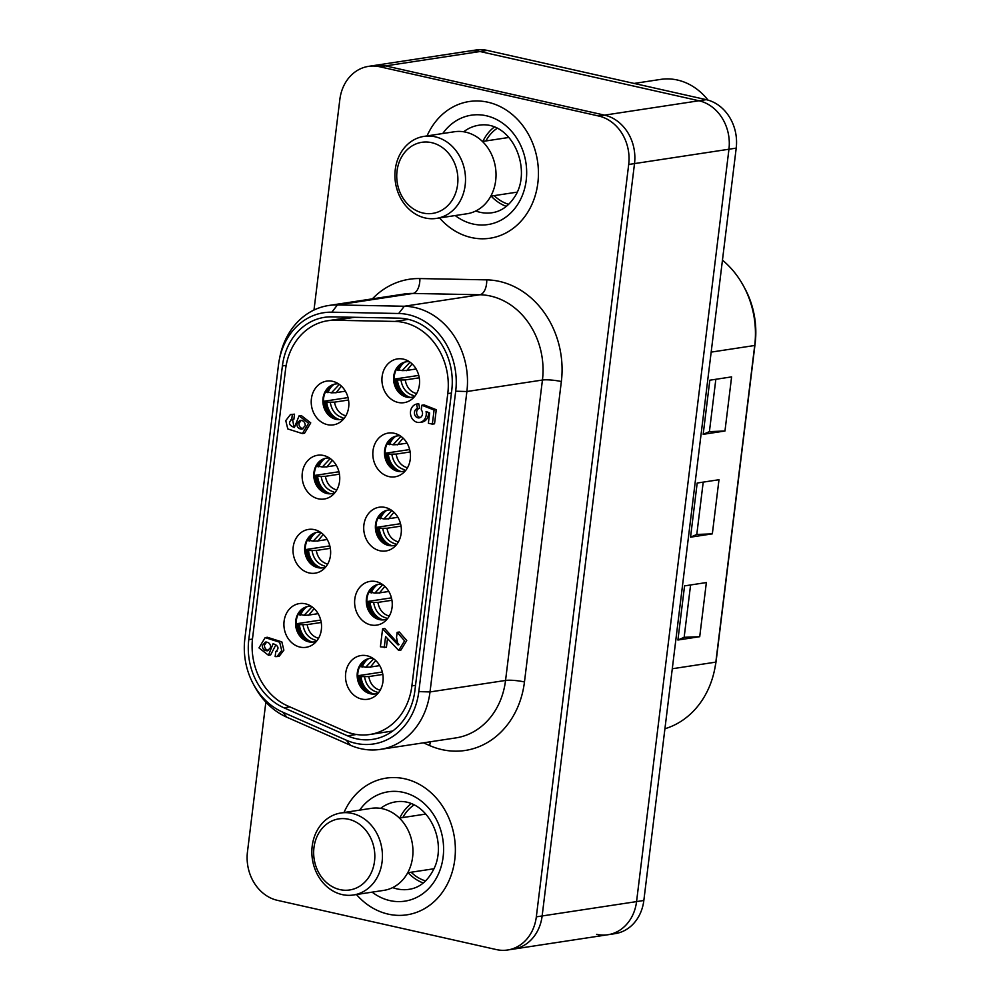 <?xml version="1.0" encoding="UTF-8"?>
<svg xmlns="http://www.w3.org/2000/svg" width="1000" height="1000" viewBox="0 0 1000 1000"><rect width="100%" height="100%" fill="white"/><g stroke="black" fill="none" stroke-linecap="round" stroke-linejoin="round"><path stroke-width="1.5" d="M313.988 310.038L339.837 99.513A41.487 35.138 81.3 0 1 353.6 73.1A41.487 35.138 81.3 0 1 368.55 66.363L374.35 65.475A41.487 35.138 81.3 0 1 385.575 65.888A41.487 35.138 -98.7 0 0 374.35 65.475L468.787 51.1A41.487 35.138 81.3 0 1 480.012 51.525A41.487 35.138 -98.7 0 0 468.787 51.1L476.05 50A41.487 35.138 -98.7 0 1 487.275 50.412L706.25 99.663L698.988 100.763L480.012 51.525L487.275 50.412M627.8 132.587A41.487 35.138 81.3 0 1 634.513 163.588A41.487 35.138 -98.7 0 0 627.8 132.587A41.487 35.138 -98.7 0 0 604.55 115.138A41.487 35.138 81.3 0 1 627.8 132.587M368.55 66.363A41.487 35.138 81.3 0 1 379.762 66.775L598.737 116.025A41.487 35.138 81.3 0 1 621.987 133.463A41.487 35.138 81.3 0 1 628.7 164.475L536.325 916.85A41.487 35.138 81.3 0 1 522.562 943.25A41.487 35.138 81.3 0 1 507.612 950L513.425 949.112A41.487 35.138 -98.7 0 0 528.375 942.362A41.487 35.138 -98.7 0 0 542.137 915.962A41.487 35.138 81.3 0 1 528.375 942.362A41.487 35.138 81.3 0 1 513.425 949.112L615.125 933.637A41.487 35.138 -98.7 0 0 630.075 926.9A41.487 35.138 -98.7 0 0 643.838 900.487L636.562 901.6A41.487 35.138 81.3 0 1 622.812 928A41.487 35.138 81.3 0 1 607.863 934.75A41.487 35.138 -98.7 0 0 622.812 928A41.487 35.138 -98.7 0 0 636.562 901.6L728.95 149.225A41.487 35.138 -98.7 0 0 722.237 118.212A41.487 35.138 -98.7 0 0 698.988 100.763A41.487 35.138 81.3 0 1 722.237 118.212A41.487 35.138 81.3 0 1 728.95 149.225L736.213 148.112A41.487 35.138 -98.7 0 0 729.5 117.112A41.487 35.138 -98.7 0 0 706.25 99.663M628.7 164.475L728.95 149.225L636.562 901.6L542.137 915.962L634.513 163.588L542.137 915.962L536.325 916.85M379.762 66.775L480.012 51.525L698.988 100.763L604.55 115.138L385.575 65.888L604.55 115.138L598.737 116.025M375.45 693.9A17.975 15.225 81.3 0 1 370.887 693.675A17.975 15.225 81.3 0 1 357.75 675.7A17.975 15.225 81.3 0 1 370.05 658.363M378.212 693.088A17.975 15.225 81.3 0 1 375.163 693.95A17.975 15.225 81.3 0 1 370.3 693.763A17.975 15.225 81.3 0 1 357.163 675.612A17.975 15.225 81.3 0 1 369.75 658.4A17.975 15.225 81.3 0 1 372.925 658.312M366.987 655.763A22.125 18.738 -98.7 0 0 345.688 673.225A22.125 18.738 -98.7 0 0 361.662 699.062A22.125 18.738 -98.7 0 0 375.25 695.987A22.125 18.738 -98.7 0 0 382.85 674.587A22.125 18.738 -98.7 0 0 369.237 656.425A22.125 18.738 -98.7 0 0 366.987 655.763M313.85 641.938A17.975 15.225 81.3 0 1 309.275 641.725A17.975 15.225 81.3 0 1 296.15 623.737A17.975 15.225 81.3 0 1 308.438 606.4M316.6 641.137A17.975 15.225 81.3 0 1 313.562 641.988A17.975 15.225 81.3 0 1 308.688 641.812A17.975 15.225 81.3 0 1 295.562 623.65A17.975 15.225 81.3 0 1 308.15 606.45A17.975 15.225 81.3 0 1 311.312 606.35M305.375 603.8A22.125 18.738 -98.7 0 0 284.088 621.263A22.125 18.738 -98.7 0 0 300.062 647.1A22.125 18.738 -98.7 0 0 313.637 644.025A22.125 18.738 -98.7 0 0 321.25 622.638A22.125 18.738 -98.7 0 0 307.625 604.475A22.125 18.738 -98.7 0 0 305.375 603.8M301.175 420.3L298.988 423.425C298.962 426.312 300.325 428.1 303.075 428.787M296.812 423.762L299.988 420.312C303.363 420.35 305.125 422.125 305.262 425.662L302.087 429.1C298.712 429.075 296.95 427.287 296.812 423.762M417.488 408.5A4.775 4.037 -98.7 0 0 414.513 413.925A4.775 4.037 -98.7 0 0 419.2 417.875A4.775 4.037 -98.7 0 0 419.475 417.825A4.775 4.037 -98.7 0 0 422.4 414.6A4.775 4.037 -98.7 0 0 421.287 409.9L421.863 405.225L434.087 410.037L432.35 424.125L428.375 423.237L429.625 413L426.075 411.463A9.312 7.887 81.3 0 1 420.188 422.337A9.312 7.887 81.3 0 1 419.775 422.413A9.312 7.887 81.3 0 1 410.613 414.637A9.312 7.887 81.3 0 1 416.55 404.075L417.488 408.5L419.675 408.162A4.775 4.037 -98.7 0 0 416.613 412.95A4.775 4.037 -98.7 0 0 420.262 417.525M419.675 408.162L418.738 403.75L416.55 404.075M428.438 412.488A9.312 7.887 81.3 0 1 422.362 422.013A9.312 7.887 81.3 0 1 421.95 422.088L419.775 422.413M266.637 642.05L264.462 645.163C264.438 648.037 265.788 649.812 268.525 650.5M270.7 647.387L267.538 650.8C264.175 650.775 262.425 649 262.288 645.487L265.45 642.062C268.812 642.1 270.55 643.875 270.7 647.387M379.15 584.212A17.975 15.225 -98.7 0 0 366.863 601.538A17.975 15.225 -98.7 0 0 379.988 619.525A17.975 15.225 -98.7 0 0 384.562 619.738M387.312 618.938A17.975 15.225 81.3 0 1 384.263 619.788A17.975 15.225 81.3 0 1 379.4 619.612A17.975 15.225 81.3 0 1 366.275 601.45A17.975 15.225 81.3 0 1 378.862 584.25A17.975 15.225 81.3 0 1 382.025 584.163M376.087 581.6A22.125 18.738 -98.7 0 0 354.8 599.062A22.125 18.738 -98.7 0 0 370.775 624.913A22.125 18.738 -98.7 0 0 384.35 621.825A22.125 18.738 -98.7 0 0 391.962 600.438A22.125 18.738 -98.7 0 0 378.338 582.275A22.125 18.738 -98.7 0 0 376.087 581.6M388.263 510.05A17.975 15.225 -98.7 0 0 375.962 527.388A17.975 15.225 -98.7 0 0 389.087 545.363A17.975 15.225 -98.7 0 0 393.663 545.588M396.425 544.775A17.975 15.225 81.3 0 1 393.375 545.638A17.975 15.225 81.3 0 1 388.512 545.45A17.975 15.225 81.3 0 1 375.375 527.3A17.975 15.225 81.3 0 1 387.962 510.087A17.975 15.225 81.3 0 1 391.125 510M385.2 507.45A22.125 18.738 -98.7 0 0 363.9 524.913A22.125 18.738 -98.7 0 0 379.875 550.75A22.125 18.738 -98.7 0 0 393.462 547.675A22.125 18.738 -98.7 0 0 401.062 526.287A22.125 18.738 -98.7 0 0 387.438 508.125A22.125 18.738 -98.7 0 0 385.2 507.45M397.362 435.9A17.975 15.225 -98.7 0 0 385.075 453.225A17.975 15.225 -98.7 0 0 398.2 471.213A17.975 15.225 -98.7 0 0 402.775 471.438M405.525 470.625A17.975 15.225 81.3 0 1 402.475 471.475A17.975 15.225 81.3 0 1 397.612 471.3A17.975 15.225 81.3 0 1 384.487 453.15A17.975 15.225 81.3 0 1 397.075 435.938A17.975 15.225 81.3 0 1 400.238 435.85M394.3 433.3A22.125 18.738 -98.7 0 0 373 450.75A22.125 18.738 -98.7 0 0 388.988 476.6A22.125 18.738 -98.7 0 0 402.562 473.512A22.125 18.738 -98.7 0 0 410.175 452.125A22.125 18.738 -98.7 0 0 396.55 433.963A22.125 18.738 -98.7 0 0 394.3 433.3M406.463 361.737A17.975 15.225 -98.7 0 0 394.175 379.075A17.975 15.225 -98.7 0 0 407.3 397.062A17.975 15.225 -98.7 0 0 411.875 397.275M414.625 396.475A17.975 15.225 81.3 0 1 411.587 397.325A17.975 15.225 81.3 0 1 406.725 397.15A17.975 15.225 81.3 0 1 393.587 378.988A17.975 15.225 81.3 0 1 406.175 361.788A17.975 15.225 81.3 0 1 409.338 361.688M403.4 359.137A22.125 18.738 -98.7 0 0 382.113 376.6A22.125 18.738 -98.7 0 0 398.088 402.438A22.125 18.738 -98.7 0 0 411.675 399.363A22.125 18.738 -98.7 0 0 419.275 377.975A22.125 18.738 -98.7 0 0 405.65 359.812A22.125 18.738 -98.7 0 0 403.4 359.137M317.55 532.25A17.975 15.225 -98.7 0 0 305.25 549.587A17.975 15.225 -98.7 0 0 318.387 567.562A17.975 15.225 -98.7 0 0 322.95 567.788M325.712 566.975A17.975 15.225 81.3 0 1 322.663 567.837A17.975 15.225 81.3 0 1 317.8 567.65A17.975 15.225 81.3 0 1 304.662 549.5A17.975 15.225 81.3 0 1 317.25 532.288A17.975 15.225 81.3 0 1 320.425 532.2M314.488 529.65A22.125 18.738 -98.7 0 0 293.188 547.112A22.125 18.738 -98.7 0 0 309.163 572.95A22.125 18.738 -98.7 0 0 322.75 569.875A22.125 18.738 -98.7 0 0 330.35 548.475A22.125 18.738 -98.7 0 0 316.725 530.325A22.125 18.738 -98.7 0 0 314.488 529.65M326.65 458.1A17.975 15.225 -98.7 0 0 314.363 475.425A17.975 15.225 -98.7 0 0 327.488 493.413A17.975 15.225 -98.7 0 0 332.062 493.625M334.812 492.825A17.975 15.225 81.3 0 1 331.763 493.675A17.975 15.225 81.3 0 1 326.9 493.5A17.975 15.225 81.3 0 1 313.775 475.337A17.975 15.225 81.3 0 1 326.362 458.137A17.975 15.225 81.3 0 1 329.525 458.05M323.587 455.487A22.125 18.738 -98.7 0 0 302.3 472.95A22.125 18.738 -98.7 0 0 318.275 498.8A22.125 18.738 -98.7 0 0 331.85 495.712A22.125 18.738 -98.7 0 0 339.462 474.325A22.125 18.738 -98.7 0 0 325.838 456.163A22.125 18.738 -98.7 0 0 323.587 455.487M335.763 383.938A17.975 15.225 -98.7 0 0 323.462 401.275A17.975 15.225 -98.7 0 0 336.587 419.25A17.975 15.225 -98.7 0 0 341.163 419.475M343.925 418.663A17.975 15.225 81.3 0 1 340.875 419.525A17.975 15.225 81.3 0 1 336.012 419.35A17.975 15.225 81.3 0 1 322.875 401.188A17.975 15.225 81.3 0 1 335.462 383.988A17.975 15.225 81.3 0 1 338.625 383.888M332.7 381.337A22.125 18.738 -98.7 0 0 311.4 398.8A22.125 18.738 -98.7 0 0 327.375 424.637A22.125 18.738 -98.7 0 0 340.962 421.562A22.125 18.738 -98.7 0 0 348.562 400.175A22.125 18.738 -98.7 0 0 334.938 382.013A22.125 18.738 -98.7 0 0 332.7 381.337M252.613 637.8L285.562 369.375A60.838 51.537 81.3 0 1 327.663 320.75A60.838 51.537 81.3 0 1 335.112 320.262L394.825 321.425A60.838 51.537 81.3 0 1 447.775 393.587L411.887 685.888A60.838 51.537 81.3 0 1 369.787 734.5A60.838 51.537 81.3 0 1 344.538 730.987L287.762 705.962A60.838 51.537 81.3 0 1 252.613 637.8M290.462 414.513L294.513 414.188L293.888 419.225L291.712 419.562C288.038 422.762 288.938 425.4 294.413 427.475L299.075 415.85L301.25 415.513L310.75 422.9L304.55 433.25L302.375 433.575L287.8 428.95L285.763 420.637L290.462 414.513L292.337 414.525L291.712 419.562L290.925 419.575M292.575 419.425L293.788 426.037M387.35 639.7L386.413 647.325L380.4 646.8L382.6 628.862L398.088 644.975L396.525 637.45L397.15 632.35L404.575 640.837L398.688 650.438L385.588 636.55L384.225 647.65M382.6 628.862L384.787 628.525L399.038 644.638M397.15 632.35L399.325 632.013L406.75 640.512L400.863 650.113L398.688 650.438M421.863 405.225L424.038 404.888L436.262 409.712L434.538 423.8L432.35 424.125M275.887 644.788L270.625 654.925L268.45 655.25L258.988 647.9L265.163 637.612L279.662 642.212L281.7 650.487L277 656.575L275.15 656.575L275.763 651.562L276.55 651.538M265.163 637.612L267.337 637.275L281.837 641.888L283.875 650.163L279.188 656.25L277 656.575M277.075 651.363L275.763 651.562C279.425 648.375 278.538 645.75 273.087 643.688L268.45 655.25M436.262 409.712L434.087 410.037M299.075 415.85L308.575 423.237L302.375 433.575M294.513 414.188L292.337 414.525M382.825 674.438L368.762 676.575L361.037 676.612A19.363 16.4 -98.7 0 0 373.75 694M370.337 667.038L379.712 665.612M370.225 667.288L375.725 660.55M364.55 676.725C365.95 684.95 370.138 690.1 377.113 692.163M373.65 658.812L365.712 667.25L369.925 667.1M360.062 666.112L365.712 667.25M368.387 658.763A19.363 16.4 -98.7 0 0 362.2 667.138M361.037 676.612L358.9 675.575L382.325 672.013M369.05 693.125A20.738 17.575 81.3 0 1 359.837 676.338L358.9 675.575M391.938 600.275L377.875 602.413L370.138 602.45A19.363 16.4 -98.7 0 0 382.85 619.85M379.438 592.888L388.812 591.462M379.325 593.138L384.837 586.388M373.663 602.562C375.062 610.8 379.25 615.95 386.213 618M382.75 584.663L374.825 593.1L379.038 592.95M369.162 591.95L374.825 593.1M377.5 584.612A19.363 16.4 -98.7 0 0 371.3 592.975M370.138 602.45L368 601.425L391.438 597.863M378.162 618.975A20.738 17.575 81.3 0 1 368.938 602.188L368 601.425M401.037 526.125L386.975 528.263L379.237 528.3A19.363 16.4 -98.7 0 0 391.962 545.688M388.55 518.725L397.925 517.3M388.438 518.987L393.938 512.238M382.762 528.413C384.162 536.65 388.35 541.788 395.325 543.85M391.85 510.5L383.925 518.938L388.137 518.787M378.275 517.8L383.925 518.938M386.6 510.462A19.363 16.4 -98.7 0 0 380.4 518.825M379.237 528.3L377.113 527.275L400.538 523.7M387.262 544.825A20.738 17.575 81.3 0 1 378.038 528.025L377.113 527.275M410.15 451.962L396.075 454.113L388.35 454.137A19.363 16.4 -98.7 0 0 401.062 471.538M397.65 444.575L407.025 443.15M397.537 444.825L403.038 438.075M391.863 454.263C393.275 462.488 397.45 467.638 404.425 469.7M400.962 436.35L393.038 444.787L397.238 444.637M387.375 443.638L393.038 444.787M395.7 436.3A19.363 16.4 -98.7 0 0 389.513 444.675M388.35 454.137L386.213 453.113L409.637 449.55M396.362 470.662A20.738 17.575 81.3 0 1 387.15 453.875L386.213 453.113M419.25 377.812L405.188 379.95L397.45 379.988A19.363 16.4 -98.7 0 0 410.175 397.388M406.763 370.412L416.138 368.988M406.65 370.675L412.15 363.925M400.975 380.1C402.375 388.338 406.562 393.488 413.525 395.538M410.062 362.2L402.137 370.625L406.35 370.475M396.475 369.487L402.137 370.625M404.812 362.15A19.363 16.4 -98.7 0 0 398.612 370.513M397.45 379.988L395.312 378.963L418.75 375.4M405.475 396.512A20.738 17.575 81.3 0 1 396.25 379.712L395.312 378.963M321.225 622.475L307.162 624.612L299.425 624.65A19.363 16.4 -98.7 0 0 312.137 642.05M308.725 615.087L318.1 613.65M308.612 615.337L314.125 608.587M302.95 624.763C304.35 633 308.538 638.15 315.5 640.2M312.038 606.862L304.113 615.288L308.325 615.15M298.45 614.15L304.113 615.288M306.788 606.812A19.363 16.4 -98.7 0 0 300.587 615.175M299.425 624.65L297.288 623.625L320.725 620.062M307.45 641.175A20.738 17.575 81.3 0 1 298.225 624.375L297.288 623.625M330.325 548.325L316.262 550.462L308.525 550.5A19.363 16.4 -98.7 0 0 321.25 567.888M317.838 540.925L327.212 539.5M317.725 541.175L323.225 534.438M312.05 550.612C313.45 558.85 317.638 563.987 324.613 566.05M321.15 532.7L313.212 541.138L317.425 540.988M307.562 540L313.212 541.138M315.887 532.65A19.363 16.4 -98.7 0 0 309.7 541.025M308.525 550.5L306.4 549.462L329.825 545.9M316.55 567.013A20.738 17.575 81.3 0 1 307.325 550.225L306.4 549.462M339.438 474.162L325.363 476.312L317.638 476.337A19.363 16.4 -98.7 0 0 330.35 493.738M326.938 466.775L336.312 465.35M326.825 467.025L332.337 460.275M321.163 476.45C322.562 484.688 326.737 489.837 333.713 491.9M330.25 458.55L322.325 466.987L326.525 466.838M316.663 465.838L322.325 466.987M324.988 458.5A19.363 16.4 -98.7 0 0 318.8 466.863M317.638 476.337L315.5 475.312L338.938 471.75M325.662 492.863A20.738 17.575 81.3 0 1 316.438 476.075L315.5 475.312M348.537 400.012L334.475 402.15L326.737 402.188A19.363 16.4 -98.7 0 0 339.462 419.588M336.05 392.612L345.425 391.188M335.938 392.875L341.438 386.125M330.262 402.3C331.662 410.538 335.85 415.675 342.825 417.738M339.35 384.387L331.425 392.825L335.637 392.675M325.775 391.688L331.425 392.825M334.1 384.35A19.363 16.4 -98.7 0 0 327.9 392.713M326.737 402.188L324.6 401.163L348.038 397.587M334.762 418.713A20.738 17.575 81.3 0 1 325.538 401.912L324.6 401.163M404.85 778.812A69.138 58.562 81.3 0 1 455.363 848.65A69.138 58.562 81.3 0 1 406.938 914.825A69.138 58.562 81.3 0 1 388.237 914.137A69.138 58.562 81.3 0 1 356.463 894.538A69.138 58.562 -98.7 0 0 372.85 908.1A69.138 58.562 -98.7 0 0 406.938 914.825A69.138 58.562 -98.7 0 0 454.963 858A69.138 58.562 -98.7 0 0 420.238 784.85A69.138 58.562 -98.7 0 0 386.15 778.125A69.138 58.562 81.3 0 1 404.85 778.812M487.925 102.225A69.138 58.562 81.3 0 1 538.438 172.05A69.138 58.562 81.3 0 1 490.012 238.225A69.138 58.562 81.3 0 1 471.312 237.537A69.138 58.562 81.3 0 1 439.538 217.938A69.138 58.562 -98.7 0 0 445.825 224.262A69.138 58.562 -98.7 0 0 490.012 238.225A69.138 58.562 -98.7 0 0 537.062 188.038A69.138 58.562 -98.7 0 0 513.413 115.5A69.138 58.562 -98.7 0 0 469.225 101.525A69.138 58.562 81.3 0 1 487.925 102.225M507.612 950A41.487 35.138 81.3 0 1 496.4 949.587L277.425 900.337A41.487 35.138 81.3 0 1 254.175 882.887A41.487 35.138 81.3 0 1 247.463 851.888L265.85 702.125M244.85 638.763L278.463 365.075A65.512 55.5 81.3 0 1 279.288 359.837A65.512 55.5 81.3 0 1 331.812 312.188L398.688 313.5A65.512 55.5 81.3 0 1 455.7 391.2L418.812 691.612A65.512 55.5 81.3 0 1 346.287 740.188L282.7 712.15A65.512 55.5 81.3 0 1 253.4 684.175A65.512 55.5 81.3 0 1 244.85 638.763M253.4 684.175L254.662 686.513A71.9 60.912 -98.7 0 0 286.825 717.212L350.412 745.25A71.9 60.912 -98.7 0 0 380.25 749.4A71.9 60.912 -98.7 0 0 430.012 691.938L466.887 391.525A71.9 60.912 -98.7 0 0 404.312 306.25L337.45 304.938A71.9 60.912 -98.7 0 0 328.638 305.512A71.9 60.912 -98.7 0 0 279.8 357.238L279.288 359.837M282.4 365.962L248.787 639.637A60.838 51.537 -98.7 0 0 283.938 707.8L347.525 735.837A60.838 51.537 -98.7 0 0 372.775 739.35A60.838 51.537 -98.7 0 0 414.875 690.725L451.763 390.312A60.838 51.537 -98.7 0 0 398.812 318.15L331.95 316.85A60.838 51.537 -98.7 0 0 324.5 317.337A60.838 51.537 -98.7 0 0 282.4 365.962L286.175 365.387M427.062 135.912A69.138 58.562 81.3 0 1 469.225 101.525A69.138 58.562 -98.7 0 0 427.062 135.912M343.988 812.513A69.138 58.562 81.3 0 1 386.15 778.125A69.138 58.562 -98.7 0 0 343.988 812.513M607.863 934.75A41.487 35.138 81.3 0 1 596.638 934.338M714.737 668.975L715.25 666.375A79.338 67.213 -98.7 0 0 716.263 660.037L755.15 343.387A79.338 67.213 -98.7 0 0 744.8 288.375L743.538 286.05A85.725 72.625 81.3 0 1 754.712 345.487L715.837 662.125A85.725 72.625 81.3 0 1 714.737 668.975A85.725 72.625 81.3 0 1 664.925 728.75M722.463 260.15A85.725 72.625 81.3 0 1 743.538 286.05M709.825 380.2L731.612 376.887L724.963 431.012L703.175 434.325L709.825 380.2M697.188 483.038L718.988 479.725L712.337 533.85L690.55 537.175L697.188 483.038M684.562 585.887L706.363 582.562L699.712 636.7L677.913 640.013L684.562 585.887M699.712 636.7L684.15 637.3L690.588 584.963M684.15 637.3L677.913 640.013M712.337 533.85L696.787 534.462L703.213 482.125M696.787 534.462L690.55 537.175M724.963 431.012L709.412 431.625L715.837 379.288M709.412 431.625L703.175 434.325M643.838 900.487L736.213 148.112M411.125 872.225A41.487 35.138 -98.7 0 0 418.65 877.925A41.487 35.138 -98.7 0 0 425.588 880.938M408.1 872.688A44.25 37.487 -98.7 0 0 417.7 880.387A44.25 37.487 -98.7 0 0 423.263 882.987M411.188 803.675A44.25 37.487 -98.7 0 0 399.775 818.012M414.025 804.938A41.487 35.138 -98.7 0 0 402.812 817.55M494.2 195.637A41.487 35.138 -98.7 0 0 495.662 196.988A41.487 35.138 -98.7 0 0 508.663 204.35M491.175 196.1A44.25 37.487 -98.7 0 0 494.312 199.163A44.25 37.487 -98.7 0 0 506.337 206.388M494.263 127.075A44.25 37.487 -98.7 0 0 482.85 141.412M497.1 128.338A41.487 35.138 -98.7 0 0 485.887 140.95M342.163 894.587A41.487 35.138 -98.7 0 0 353.387 895A41.487 35.138 -98.7 0 0 382.438 855.3A41.487 35.138 -98.7 0 0 352.125 813.4A41.487 35.138 -98.7 0 0 340.913 812.987A41.487 35.138 -98.7 0 0 311.85 852.688A41.487 35.138 -98.7 0 0 342.163 894.587M340.913 812.987L371.413 808.337A41.487 35.138 81.3 0 1 382.638 808.75A41.487 35.138 81.3 0 1 412.95 850.65A41.487 35.138 81.3 0 1 383.9 890.362L353.387 895M339.925 889.613A35.95 30.45 81.3 0 1 313.962 847.625A35.95 30.45 81.3 0 1 348.562 819.25A35.95 30.45 81.3 0 1 374.525 861.25A35.95 30.45 81.3 0 1 339.925 889.613M425.238 217.987A41.487 35.138 -98.7 0 0 436.463 218.4A41.487 35.138 -98.7 0 0 465.513 178.7A41.487 35.138 -98.7 0 0 435.213 136.8A41.487 35.138 -98.7 0 0 423.988 136.387A41.487 35.138 -98.7 0 0 394.925 176.088A41.487 35.138 -98.7 0 0 425.238 217.987M423.988 136.387L454.487 131.738A41.487 35.138 81.3 0 1 465.712 132.162A41.487 35.138 81.3 0 1 496.025 174.062A41.487 35.138 81.3 0 1 466.975 213.762L436.463 218.4M423 213.025A35.95 30.45 81.3 0 1 397.038 171.025A35.95 30.45 81.3 0 1 431.637 142.65A35.95 30.45 81.3 0 1 457.6 184.65A35.95 30.45 81.3 0 1 423 213.025M634.113 83.438L660.588 79.412A62.225 52.713 81.3 0 1 677.425 80.025A62.225 52.713 81.3 0 1 708.037 100.125M354.637 317.288L335.112 320.262M408.338 319.375L394.825 321.425M451.425 393.038L447.775 393.587M415.538 685.325L411.887 685.888M380.2 690.263C373.963 688.462 370.163 683.888 368.775 676.562M361 666.862A20.738 17.575 81.3 0 1 364.162 661M389.3 616.112C383.075 614.3 379.263 609.738 377.887 602.4M370.1 592.712A20.738 17.575 81.3 0 1 373.263 586.838M398.4 541.962C392.175 540.15 388.375 535.575 386.987 528.25M379.2 518.55A20.738 17.575 81.3 0 1 382.375 512.688M407.512 467.8C401.287 465.988 397.475 461.425 396.1 454.1M388.312 444.4A20.738 17.575 81.3 0 1 391.475 438.537M416.613 393.65C410.387 391.838 406.587 387.275 405.2 379.938M397.413 370.25A20.738 17.575 81.3 0 1 400.588 364.375M318.587 638.312C312.362 636.5 308.55 631.938 307.175 624.6M299.387 614.913A20.738 17.575 81.3 0 1 302.562 609.038M327.688 564.163C321.463 562.35 317.663 557.775 316.275 550.45M308.488 540.75A20.738 17.575 81.3 0 1 311.663 534.888M336.8 490C330.575 488.188 326.763 483.625 325.387 476.3M317.6 466.6A20.738 17.575 81.3 0 1 320.763 460.737M345.9 415.85C339.675 414.038 335.875 409.462 334.487 402.137M326.7 392.438A20.738 17.575 81.3 0 1 329.875 386.575M328.638 305.512L404.188 294.025A71.9 60.912 81.3 0 1 413 293.45L479.862 294.75A71.9 60.912 81.3 0 1 490.513 296.05A71.9 60.912 81.3 0 1 542.438 380.037A13.825 2.312 -173 0 1 550.988 380.025A13.825 2.312 -173 0 1 561.35 381.55A85.725 72.625 -98.7 0 0 499.438 281.413A85.725 72.625 -98.7 0 0 486.737 279.862L419.875 278.562A85.725 72.625 -98.7 0 0 372.35 298.863M423.462 742.825L429.562 745.525A85.725 72.625 -98.7 0 0 441.95 749.613A85.725 72.625 -98.7 0 0 524.462 681.963L561.35 381.55M524.462 681.963A13.825 2.312 7 0 0 514.1 680.425A13.825 2.312 7 0 0 505.55 680.45A71.9 60.912 81.3 0 1 455.8 737.913L380.25 749.4M429.562 745.525A13.825 6.475 113.8 0 0 430.325 741.787M398.688 313.5L404.312 306.25L479.862 294.75A13.825 7.275 91.1 0 0 484.888 289.938A13.825 7.275 91.1 0 0 486.737 279.862M331.812 312.188L337.45 304.938L413 293.45A13.825 7.275 91.1 0 0 418.025 288.625A13.825 7.275 91.1 0 0 419.875 278.562M286.825 717.212L282.7 712.15M350.412 745.25L346.287 740.188M455.7 391.2L466.887 391.525L542.438 380.037L505.55 680.45L430.012 691.938L418.812 691.612M356.425 734.488L347.525 735.837M289.887 706.9L283.938 707.8M252.463 639.087L248.787 639.637M672.288 668.75L715.837 662.125L716.263 660.037M755.15 343.387L754.712 345.487L711.162 352.113M380.613 808.363A44.25 37.487 81.3 0 1 395.7 801.85C425.312 797.075 446.938 837.237 435.1 866.3C428.938 880.1 420.238 887.775 409.012 889.338A44.25 37.487 81.3 0 1 392.663 887.6M372.15 892.15A55.312 46.85 -98.7 0 0 439.613 871.162A55.312 46.85 -98.7 0 0 415.5 797.175A55.312 46.85 -98.7 0 0 359.663 810.125M463.688 131.775A44.25 37.487 81.3 0 1 478.775 125.25C511.688 119.55 533.125 169.625 514.55 197.025C508.512 206.175 501.025 211.412 492.088 212.738A44.25 37.487 81.3 0 1 475.737 211M455.225 215.55A55.312 46.85 -98.7 0 0 518.138 203.75A55.312 46.85 -98.7 0 0 506.65 126.375A55.312 46.85 -98.7 0 0 442.738 133.537M350.887 317.213L327.663 320.75M392.675 731.025L369.787 734.5M358.5 675.925L362.562 688.512M367.6 601.763L371.675 614.362M376.712 527.612L380.775 540.2M385.812 453.45L389.875 466.05M394.913 379.3L398.988 391.887M296.887 623.962L300.963 636.55M306 549.812L310.062 562.4M315.1 475.65L319.163 488.25M324.212 401.5L328.275 414.087M407.713 872.75L434.087 868.737M399.387 818.075L425.763 814.062M490.788 196.15L517.163 192.138M482.463 141.475L508.837 137.463"/></g></svg>
